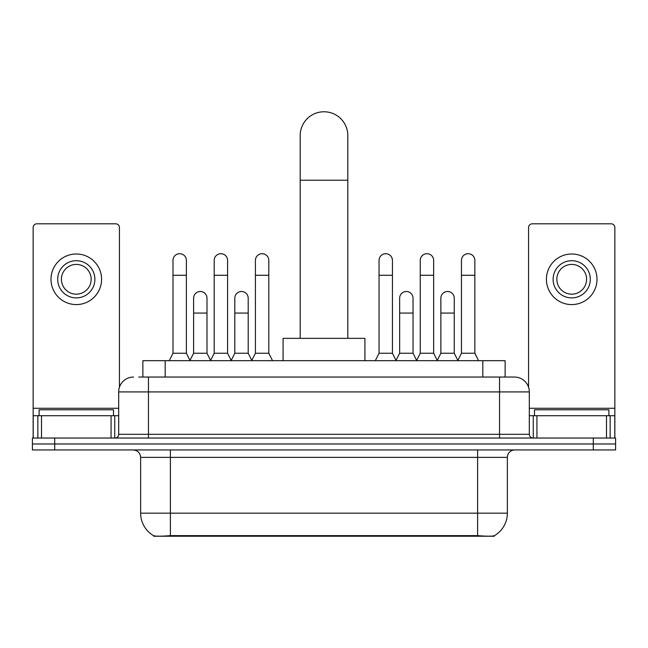 <?xml version="1.0" encoding="UTF-8"?>
<svg xmlns="http://www.w3.org/2000/svg" width="648" height="648" viewBox="0 0 648 648"><rect width="100%" height="100%" fill="white"/><g stroke="black" fill="none" stroke-linecap="round" stroke-linejoin="round"><path stroke-width="0.97" d="M142.876 377.039L142.876 360.677L505.124 360.677L505.124 377.039M494.351 535.702L494.351 536.228L153.649 536.228L153.649 535.702M140.632 513.167L170.392 513.167L170.392 457.375L140.632 457.375L140.632 513.167A26.033 26.033 0 0 0 153.503 535.629C155.431 536.374 161.06 536.374 170.392 535.629L477.608 535.629C486.932 536.374 492.561 536.374 494.497 535.629A26.033 26.033 0 0 0 507.368 513.167L507.368 457.375A7.436 7.436 0 0 1 514.804 449.939M54.715 438.04L615.6 438.04L615.6 443.985L32.4 443.985L32.4 449.939L54.715 449.939L54.715 443.985L32.4 443.985L32.4 438.04L54.715 438.04L54.715 443.985L615.6 443.985L615.6 449.939L54.715 449.939M139.118 377.039L509.223 377.039M138.777 377.039L148.449 377.039L148.449 391.919L118.689 391.919L118.689 434.314A3.718 3.718 0 0 1 114.971 438.04M133.569 377.039A14.88 14.88 0 0 0 118.689 391.919M514.431 377.039A14.88 14.88 0 0 1 529.311 391.919L499.551 391.919L499.551 377.039L514.204 377.039M529.311 391.919L529.311 434.314C529.529 436.574 530.769 437.813 533.029 438.04M615.6 438.04L615.6 443.985M113.481 415.716L113.481 409.771L39.099 409.771L39.099 415.716M111.067 438.04L111.067 415.716L41.513 415.716L41.513 438.04M119.434 387.269L119.434 227.521A3.718 3.718 0 0 0 115.717 223.803L36.863 223.803A3.718 3.718 0 0 0 33.145 227.521L33.145 415.716L41.513 415.716M111.067 415.716L118.689 415.716M33.145 438.04L33.145 415.716M76.286 260.699A18.598 18.598 0 0 0 57.688 279.296A18.598 18.598 0 0 0 76.286 297.894A18.598 18.598 0 0 0 94.883 279.296A18.598 18.598 0 0 0 76.286 260.699M76.286 264.416A14.88 14.88 0 0 0 61.414 279.296A14.88 14.88 0 0 0 76.286 294.168A14.88 14.88 0 0 0 91.166 279.296A14.88 14.88 0 0 0 76.286 264.416M76.286 304.584A25.288 25.288 0 0 0 101.582 279.296A25.288 25.288 0 0 0 76.286 254A25.288 25.288 0 0 0 50.998 279.296A25.288 25.288 0 0 0 76.286 304.584M608.901 415.716L608.901 409.771L534.519 409.771L534.519 415.716M300.194 338.353L300.194 135.578A23.806 23.806 0 0 1 324 111.772A23.806 23.806 0 0 1 347.806 135.578A23.806 23.806 0 0 0 324 111.772M347.806 338.353L347.806 135.578M364.913 360.677L364.913 338.353L283.087 338.353L283.087 360.677M169.274 360.677L172.992 353.233L186.381 353.233L190.099 360.677M186.381 353.233L186.381 260.399A6.699 6.699 0 0 0 179.69 253.7A6.699 6.699 0 0 1 180.112 253.716M172.992 353.233L172.992 275.279L186.381 275.279M172.992 275.279L172.992 260.399A6.699 6.699 0 0 1 179.69 253.7M210.487 360.677L214.204 353.233L227.594 353.233L231.312 360.677M227.594 353.233L227.594 260.399A6.699 6.699 0 0 0 220.895 253.7A6.699 6.699 0 0 1 221.316 253.716M214.204 353.233L214.204 275.279L227.594 275.279M214.204 275.279L214.204 260.399A6.699 6.699 0 0 1 220.895 253.7M251.691 360.677L255.417 353.233L268.807 353.233L272.524 360.677M268.807 353.233L268.807 260.399A6.699 6.699 0 0 0 262.108 253.7A6.699 6.699 0 0 1 262.529 253.716M255.417 353.233L255.417 275.279L268.807 275.279M255.417 275.279L255.417 260.399A6.699 6.699 0 0 1 262.108 253.7M375.33 360.677L379.048 353.233L392.437 353.233L396.155 360.677M392.437 353.233L392.437 260.399A6.699 6.699 0 0 0 385.738 253.7A6.699 6.699 0 0 1 386.159 253.716M379.048 353.233L379.048 275.279L392.437 275.279M379.048 275.279L379.048 260.399A6.699 6.699 0 0 1 385.738 253.7M416.534 360.677L420.26 353.233L433.65 353.233L437.368 360.677M433.65 353.233L433.65 260.399A6.699 6.699 0 0 0 426.951 253.7A6.699 6.699 0 0 1 427.372 253.716M420.26 353.233L420.26 275.279L433.65 275.279M420.26 275.279L420.26 260.399A6.699 6.699 0 0 1 426.951 253.7M457.747 360.677L461.465 353.233L474.854 353.233L478.58 360.677M474.854 353.233L474.854 260.399A6.699 6.699 0 0 0 468.164 253.7A6.699 6.699 0 0 1 468.585 253.716M461.465 353.233L461.465 275.279L474.854 275.279M461.465 275.279L461.465 260.399A6.699 6.699 0 0 1 468.164 253.7M189.994 360.45L193.598 353.233L206.987 353.233L210.592 360.45M206.987 353.233L206.987 298.185A6.699 6.699 0 0 0 200.71 291.503A6.699 6.699 0 0 1 206.987 298.185M193.598 353.233L193.598 313.065L206.987 313.065M193.598 313.065L193.598 298.185A6.699 6.699 0 0 1 200.71 291.503M231.198 360.45L234.811 353.233L248.2 353.233L251.805 360.45M248.2 353.233L248.2 298.185A6.699 6.699 0 0 0 241.923 291.503A6.699 6.699 0 0 1 248.2 298.185M234.811 353.233L234.811 313.065L248.2 313.065M234.811 313.065L234.811 298.185A6.699 6.699 0 0 1 241.923 291.503M396.041 360.45L399.654 353.233L413.043 353.233L416.648 360.45M413.043 353.233L413.043 298.185A6.699 6.699 0 0 0 406.766 291.503A6.699 6.699 0 0 1 413.043 298.185M399.654 353.233L399.654 313.065L413.043 313.065M399.654 313.065L399.654 298.185A6.699 6.699 0 0 1 406.766 291.503M437.254 360.45L440.867 353.233L454.256 353.233L457.861 360.45M454.256 353.233L454.256 298.185A6.699 6.699 0 0 0 447.979 291.503A6.699 6.699 0 0 1 454.256 298.185M440.867 353.233L440.867 313.065L454.256 313.065M440.867 313.065L440.867 298.185A6.699 6.699 0 0 1 447.979 291.503M606.488 438.04L606.488 415.716L536.933 415.716L536.933 438.04M614.855 438.04L614.855 415.716L614.855 438.04M606.488 415.716L614.855 415.716L614.855 227.521A3.718 3.718 0 0 0 611.137 223.803L532.283 223.803A3.718 3.718 0 0 0 528.566 227.521L528.566 387.269M529.311 415.716L536.933 415.716M571.714 260.699A18.598 18.598 0 0 0 553.117 279.296A18.598 18.598 0 0 0 571.714 297.894A18.598 18.598 0 0 0 590.312 279.296A18.598 18.598 0 0 0 571.714 260.699M571.714 264.416A14.88 14.88 0 0 0 556.835 279.296A14.88 14.88 0 0 0 571.714 294.168A14.88 14.88 0 0 0 586.586 279.296A14.88 14.88 0 0 0 571.714 264.416M571.714 304.584A25.288 25.288 0 0 0 597.002 279.296A25.288 25.288 0 0 0 571.714 254A25.288 25.288 0 0 0 546.418 279.296A25.288 25.288 0 0 0 571.714 304.584M474.263 536.228L474.263 535.499M173.737 536.228L173.737 535.499M165.191 377.039L165.191 360.677M482.809 377.039L482.809 360.677M477.608 449.939L477.608 457.375L170.392 457.375L170.392 449.939M507.368 457.375L477.608 457.375L477.608 513.167L507.368 513.167M477.608 535.629L477.608 513.167L170.392 513.167L170.392 535.629M593.285 449.939L593.285 438.04M148.449 438.04L148.449 434.314L529.311 434.314M118.689 434.314L148.449 434.314L148.449 391.919L499.551 391.919L499.551 438.04M118.689 408.281L33.145 408.281M114.728 415.716L114.728 438.04M33.202 415.716L33.202 438.04M37.851 438.04L37.851 415.716M300.194 180.209L347.806 180.209M614.855 408.281L529.311 408.281M614.798 438.04L614.798 415.716M610.149 415.716L610.149 438.04M533.272 438.04L533.272 415.716M140.632 457.375C140.195 452.863 137.716 450.376 133.196 449.939"/></g></svg>
